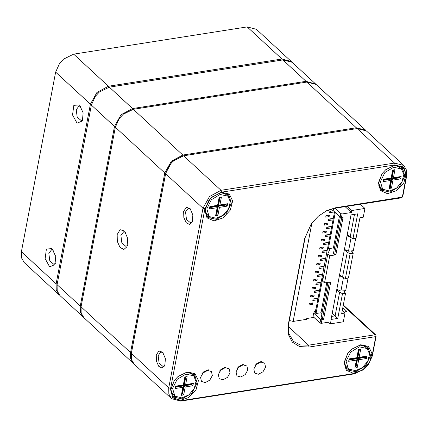 <?xml version="1.0" encoding="UTF-8"?>
<svg xmlns="http://www.w3.org/2000/svg" width="428" height="428" viewBox="0 0 428 428"><rect width="100%" height="100%" fill="white"/><g stroke="black" fill="none" stroke-linecap="round" stroke-linejoin="round"><path stroke-width="0.64" d="M79.474 104.897L83.134 112.842L82.379 120.942L77.04 123.162L72.535 114.955L73.814 105.347L79.474 104.897M52.061 248.593L55.726 256.538L54.966 264.638L49.632 266.853L45.127 258.651L46.406 249.043L52.061 248.593M59.455 295.079L56.228 289.975L56.127 283.801L90.388 104.186L96.894 92.485L108.396 86.258L281.918 59.016L291.152 61.375L291.618 61.841M291.152 61.375L256.425 29.291L247.191 26.932L73.669 54.169L63.579 59.096L59.529 63.478L55.661 72.097L21.4 251.718L21.502 257.891L24.235 262.562L58.957 294.651M59.529 63.478L63.579 59.096M99.21 92.122L95.267 96.396M53.42 250.225L51.558 249.722L48.846 253.446L49.814 260.973L53.848 264.301L55.463 263.252M80.833 106.529L78.966 106.026L76.254 109.75L77.222 117.277L81.256 120.605L82.877 119.556M83.492 317.298L80.341 312.258L80.239 306.084L114.501 126.469L121.006 114.768L132.509 108.541L306.031 81.299L315.666 84.049M315.265 83.658L292.115 62.269L282.881 59.909L109.359 87.152L99.269 92.073L95.219 96.455L91.351 105.079L57.09 284.695L57.192 290.869L59.92 295.539L83.075 316.934M95.219 96.455L99.269 92.073M182.804 155.931L171.853 161.998L165.684 173.179L131.203 354.314M117.144 234.549L120.102 229.665L124.585 231.131L127.785 238.615L127.03 246.715L123.858 249.492L120.006 247.405L117.336 241.467L117.144 234.549M133.798 363.779L130.647 358.739L130.54 352.565L164.807 172.949L171.312 161.249L182.815 155.022L356.331 127.785L365.571 130.139L365.967 130.535M365.571 130.139L316.089 84.418L306.849 82.058L133.333 109.301L123.243 114.223L119.193 118.604L115.325 127.228L81.058 306.844L81.165 313.018L83.893 317.688L133.376 363.415M119.225 118.561L123.2 114.26M125.484 232.302L123.617 231.799L120.905 235.523L121.873 243.051L125.907 246.378L127.528 245.33M156.252 355.197L158.804 350.976L162.672 352.244L165.438 358.707L164.785 365.705L162.046 368.101L158.718 366.298L156.418 361.168L156.252 355.197M183.66 211.502L186.212 207.28L190.086 208.554L192.851 215.011L192.199 222.009L189.46 224.411L186.132 222.608L183.826 217.478L183.66 211.502M403.765 165.438L366.389 130.898L357.155 128.539L183.633 155.781L173.543 160.703L169.493 165.09L165.625 173.709L131.364 353.325L131.466 359.499L134.194 364.175L171.575 398.709L168.841 394.038L168.739 387.864L203 208.249L209.506 196.548L221.009 190.321L394.53 163.079L403.765 165.438L406.498 170.109L406.6 176.282L402.834 196.04L402.299 197.115L406.167 177.133L404.037 167.61L395.028 164.946L221.506 192.183L210.886 197.934L204.884 208.736L170.617 388.351L172.746 397.874L181.761 400.538L355.277 373.302L364.592 368.754L368.331 364.71L371.905 356.754L375.672 336.997L375.361 336.654L309.037 347.065L299.541 346.584L292.265 342.1L288.317 334.305L288.306 324.381L304.677 238.562L311.322 223.753L318.277 216.226L326.73 210.635L335.611 207.762L402.299 197.115M261.433 361.318L254.906 365.614L256.779 363.586L261.433 361.318M243.698 364.1L237.171 368.396L239.038 366.373L243.698 364.1M225.957 366.887L219.43 371.183L221.303 369.155L225.957 366.887M208.222 369.669L201.695 373.965L203.562 371.943L208.222 369.669M360.724 344.759L368.54 346.413L371.953 353.303L369.53 362.553L362.286 370.284L353.26 373.264L346.225 370.236L344.133 362.479L347.852 353.234L351.538 349.243L360.724 344.759M394.99 165.144L402.802 166.797L406.215 173.688L403.791 182.938L396.553 190.669L387.522 193.643L380.492 190.621L378.395 182.863L382.118 173.618L385.805 169.627L394.99 165.144M221.469 192.386L229.285 194.034L232.693 200.93L230.269 210.175L223.031 217.911L214.005 220.885L206.97 217.863L204.873 210.1L208.596 200.855L212.283 196.864L221.469 192.386M187.202 372.002L195.018 373.655L198.431 380.546L196.008 389.796L188.769 397.526L179.739 400.501L172.703 397.478L170.612 389.721L174.33 380.476L178.021 376.485L187.202 372.002M402.197 197.228L400.983 197.88L334.659 208.292L326.227 211.009L318.191 216.301M169.493 165.09L173.543 160.703M342.801 307.673L346.98 311.536L343.909 312.017M289.66 320.535L289.301 320.588M311.386 223.662L305.111 237.711L288.74 323.531L288.911 333.663L293.389 341.33L300.098 344.915L308.545 345.203L374.869 334.787L375.816 335.033L376.105 336.146L372.339 355.903L368.331 364.71M364.592 368.754L354.33 373.831L180.809 401.068L171.575 398.709M174.378 380.412L170.868 389.667L173.533 397.072L182.237 398.955L191.985 393.086L197.062 382.91L194.505 374.382L186.571 372.355L177.962 376.533M172.452 395.825L176.015 396.965M194.59 376.859L193.178 373.398M347.9 353.17L344.39 362.425L347.055 369.829L355.759 371.713L365.507 365.849L370.584 355.668L368.021 347.14L360.087 345.112L351.479 349.296M345.968 368.588L349.537 369.722M368.112 349.623L366.694 346.156M208.639 200.796L205.13 210.052L207.799 217.456L216.504 219.334L226.246 213.47L231.329 203.289L228.766 194.761L220.832 192.739L212.224 196.917M206.713 216.21L210.276 217.344M228.852 197.244L227.439 193.777M400.961 166.54L402.374 170.002M383.798 190.107L380.235 188.967M382.161 173.554L378.652 182.81L381.321 190.214L390.02 192.097L399.768 186.228L404.851 176.052L402.288 167.525L394.354 165.497L385.746 169.675M190.53 209.083L188.256 208.265L185.543 211.988L186.512 219.516L190.546 222.844L192.456 221.367M163.116 352.779L160.842 351.96L158.13 355.684L159.098 363.212L163.132 366.534L165.042 365.057M325.729 217.151L326.018 215.632L329.416 215.102L329.127 216.616L325.729 217.151M324.21 225.133L324.499 223.614L327.891 223.084L327.602 224.598L324.21 225.133M322.685 233.116L322.974 231.601L326.366 231.066L326.077 232.581L322.685 233.116M321.161 241.098L321.455 239.584L324.847 239.049L324.558 240.568L321.161 241.098M319.641 249.08L319.93 247.566L323.322 247.031L323.033 248.55L319.641 249.08M318.116 257.062L318.405 255.548L321.797 255.013L321.508 256.533L318.116 257.062M316.592 265.05L316.886 263.53L320.278 263.001L319.989 264.515L316.592 265.05M315.072 273.032L315.361 271.512L318.753 270.983L318.464 272.497L315.072 273.032M313.547 281.014L313.836 279.495L317.234 278.965L316.939 280.479L313.547 281.014M312.028 288.996L312.317 287.482L315.709 286.947L315.42 288.461L312.028 288.996M310.503 296.979L310.792 295.464L314.184 294.929L313.895 296.449L310.503 296.979M308.979 304.961L309.267 303.447L312.665 302.912L312.376 304.431L308.979 304.961M317.795 299.707L312.825 300.488L313.114 298.969L318.084 298.188M319.32 291.725L314.35 292.506L314.639 290.986L319.609 290.205M320.845 283.743L315.869 284.518L316.164 283.004L321.134 282.223M322.364 275.755L317.394 276.536L317.683 275.022L322.653 274.241M323.889 267.773L318.919 268.554L319.208 267.04L324.178 266.259M325.414 259.791L320.438 260.572L320.727 259.058L325.703 258.277M326.933 251.808L321.963 252.59L322.252 251.07L327.222 250.294M328.458 243.826L323.488 244.607L323.777 243.088L328.747 242.307M329.977 235.844L325.007 236.625L325.296 235.106L330.272 234.325M331.502 227.862L326.532 228.638L326.821 227.124L331.791 226.342M333.027 219.874L328.057 220.655L328.346 219.141L333.316 218.36M334.546 211.892L329.576 212.673L329.865 211.159L333.241 210.63M311.905 222.972L293.121 321.428L289.328 320.449M313.927 317.389L306.694 318.523L306.539 319.325L293.121 321.428M314.644 318.052L314.254 318.111L314.323 317.753M333.268 210.651L329.833 211.325M312.376 304.431L311.012 303.174M329.127 216.616L327.762 215.359M327.538 215.396L326.377 215.578M331.775 218.601L330.716 219.093L328.313 219.307M330.25 226.583L329.191 227.075L326.789 227.295M328.731 234.565L327.671 235.058L325.264 235.277M327.206 242.553L326.147 243.045L323.745 243.259M325.681 250.535L324.627 251.027L322.22 251.241M324.162 258.517L323.103 259.01L320.695 259.224M322.637 266.5L321.578 266.992L319.176 267.206M321.112 274.482L320.058 274.974L317.651 275.188M319.593 282.464L318.534 282.956L316.132 283.175M318.068 290.446L317.009 290.938L314.607 291.158M316.549 298.434L315.49 298.926L313.082 299.14M327.602 224.598L326.243 223.341M326.018 223.379L324.852 223.56M326.077 232.581L324.718 231.323M324.494 231.361L323.327 231.543M324.558 240.568L323.194 239.311M322.969 239.343L321.808 239.525M323.033 248.55L321.674 247.293M321.449 247.325L320.283 247.507M321.508 256.533L320.149 255.275M319.925 255.307L318.764 255.495M319.989 264.515L318.625 263.257M318.4 263.295L317.239 263.477M318.464 272.497L317.105 271.24M316.88 271.277L315.714 271.459M316.939 280.479L315.58 279.222M315.356 279.259L314.195 279.441M315.42 288.461L314.056 287.204M313.836 287.242L312.67 287.423M313.895 296.449L312.536 295.192M312.312 295.224L311.145 295.406M332.251 313.168L337.762 318.416L331.047 319.47L350.997 214.893L357.706 213.84L352.988 238.589L350.141 237.208L354.502 214.342M316.008 309.096L313.671 313.109L313.012 316.543L320.005 323.006L321.262 323.333L330.593 321.867L330.213 323.862L343.32 321.803L345 313.023L341.683 313.542L345.562 293.185L342.48 293.672L339.634 292.292L335.14 315.843L331.636 316.394M342.48 293.672L337.762 318.416M345.375 278.5L348.456 278.018L353.18 253.269L350.093 253.756L345.375 278.5L342.528 277.125L347.247 252.376L344.358 249.706M350.093 253.756L347.247 252.376M350.141 237.208L347.252 234.539M333.631 208.479L333.225 210.608L340.217 217.071L341.469 217.397L342.122 213.963L351.458 212.497L351.837 210.501L364.945 208.447L363.27 217.226L359.953 217.745L356.075 238.102L352.988 238.589M341.469 217.397L343.09 217.14L335.9 254.821L334.648 254.5L341.731 217.354M334.322 248.775L333.391 247.919L328.378 248.705L329.581 249.818L327.8 254.007L322.626 281.148L324.552 282.935L329.731 255.789L335.9 254.821M324.552 282.935L330.721 281.961L323.536 319.641L322.284 319.32L321.075 318.202L327.907 282.405M321.262 323.333L321.915 319.898L323.536 319.641M343.871 291.623L345.562 293.185M339.634 292.292L336.745 289.622M342.528 277.125L339.639 274.455M351.484 251.707L353.18 253.269M364.945 208.447L360.408 204.252M345 313.023L342.261 310.493M344.577 291.505L344.449 292.158M336.799 289.333L340.907 291.115L345.696 290.628L348.087 278.077M340.961 275.675L339.522 275.054M339.388 275.766L342.555 277.135M351.837 210.501L347.295 206.307M330.213 323.862L328.42 322.204M345.129 206.649L351.458 212.497M313.671 313.109L320.663 319.572L321.915 319.898M321.952 313.596L321.027 312.74L316.014 313.526L315.286 312.857L334.557 211.844M316.014 313.526L323.199 275.846L323.573 276.188M328.378 248.705L335.279 212.513M321.027 312.74L326.778 282.582M333.391 247.919L339.415 216.333M334.648 254.5L333.444 253.381L340.362 217.108M322.284 319.32L329.367 282.175M327.8 254.007L329.731 255.789M320.005 323.006L320.663 319.572M340.217 217.071L340.87 213.636L342.122 213.963M335.022 208.238L340.87 213.636M352.19 251.589L352.067 252.242M344.412 249.422L348.52 251.199L353.309 250.712L355.705 238.161M348.574 235.764L347.135 235.138M347.001 235.849L350.168 237.224M310.787 303.206L309.626 303.388M313.537 317.453L314.254 318.111M227.91 196.168L220.115 194.483L211.389 199.737L206.842 208.853L209.137 216.493L216.236 218.307L223.213 215.156L228.525 208.885L230.301 201.711L227.91 196.168L223.678 192.621M205.263 212.55L209.137 216.493M219.12 197.335L221.431 196.971L219.906 204.953L227.621 203.744L227.161 206.136L219.452 207.345L217.927 215.332L215.616 215.691L217.14 207.708L209.426 208.923L209.881 206.526L217.595 205.317L219.12 197.335L217.729 205.547L210.02 206.756L209.864 207.559L217.579 206.344L217.098 205.9L209.971 207.018M217.14 207.708L216.054 214.326L216.825 214.209L218.35 206.226L226.064 205.012L226.214 204.215L218.505 205.424L220.024 197.442L219.254 197.565M217.927 215.332L216.161 213.791M219.452 207.345L217.868 205.777L216.343 213.759M227.161 206.136L225.577 204.568L217.868 205.777M225.631 204.306L225.577 204.568M219.906 204.953L218.505 205.424L218.018 204.98L219.441 197.533M216.054 214.326L215.616 215.691M209.426 208.923L209.864 207.559M209.881 206.526L210.02 206.756M226.214 204.215L227.621 203.744M221.431 196.971L220.024 197.442M193.649 375.789L185.854 374.104L177.128 379.358L172.575 388.469L174.87 396.109L181.975 397.922L188.946 394.771L194.264 388.501L196.04 381.327L193.649 375.789L189.411 372.242M171.002 392.166L174.87 396.109M184.853 376.95L187.17 376.587L185.645 384.569L193.354 383.36L192.9 385.751L185.19 386.966L183.666 394.948L181.349 395.312L182.874 387.329L175.164 388.538L175.619 386.142L183.328 384.933L184.853 376.95L183.468 385.163L175.758 386.377L175.603 387.174L183.318 385.96L182.831 385.516L175.705 386.634M182.874 387.329L181.793 393.947L182.563 393.824L184.088 385.842L191.798 384.633L191.953 383.83L184.238 385.045L185.763 377.057L184.992 377.18M183.666 394.948L181.895 393.407M185.19 386.966L183.607 385.398L182.082 393.38M192.9 385.751L191.316 384.184L183.607 385.398M185.645 384.569L184.238 385.045L183.756 384.595L185.174 377.154M181.793 393.947L181.349 395.312M175.164 388.538L175.603 387.174M175.619 386.142L175.758 386.377M183.328 384.933L183.468 385.163M191.953 383.83L193.354 383.36M187.17 376.587L185.763 377.057M367.171 348.547L359.376 346.862L350.644 352.116L346.097 361.232L348.392 368.866L355.497 370.68L362.468 367.534L367.78 361.264L369.557 354.09L367.171 348.547L362.933 345M344.524 364.924L348.392 368.866M358.375 349.708L360.686 349.344L359.167 357.327L366.876 356.117L366.422 358.514L358.707 359.723L357.187 367.705L354.871 368.069L356.396 360.087L348.681 361.296L349.141 358.905L356.85 357.69L358.375 349.708L356.989 357.926L349.275 359.135L349.125 359.932L356.834 358.723L356.353 358.279L349.227 359.397M356.396 360.087L355.315 366.705L356.085 366.582L357.605 358.6L365.319 357.391L365.469 356.594L357.76 357.803L359.285 349.82L358.509 349.944M357.187 367.705L355.417 366.17M358.707 359.723L357.123 358.156L355.604 366.138M366.422 358.514L364.838 356.947L357.123 358.156M359.167 357.327L357.76 357.803L357.278 357.359L358.696 349.911M355.315 366.705L354.871 368.069M348.681 361.296L349.125 359.932M356.85 357.69L356.989 357.926M365.469 356.594L366.876 356.117M360.686 349.344L359.285 349.82M401.432 168.932L393.637 167.246L384.911 172.5L380.358 181.616L382.653 189.251L389.758 191.065L396.735 187.919L402.047 181.643L403.823 174.469L401.432 168.932L397.195 165.385M378.785 185.308L382.653 189.251M392.637 170.093L394.953 169.729L393.428 177.711L401.143 176.502L400.683 178.899L392.974 180.108L391.449 188.09L389.138 188.454L390.657 180.472L382.948 181.681L383.402 179.284L391.117 178.075L392.637 170.093L391.251 178.305L383.541 179.519L383.386 180.316L391.101 179.107L390.62 178.658L383.488 179.776M390.657 180.472L389.576 187.09L390.347 186.966L391.871 178.984L399.581 177.775L399.736 176.973L392.021 178.187L393.546 170.205L392.776 170.323M391.449 188.09L389.678 186.549M392.974 180.108L391.39 178.54L389.865 186.522M400.683 178.899L399.099 177.326L391.39 178.54M393.428 177.711L392.021 178.187L391.54 177.738L392.963 170.296M389.576 187.09L389.138 188.454M382.948 181.681L383.386 180.316M383.402 179.284L383.541 179.519M399.736 176.973L401.143 176.502M394.953 169.729L393.546 170.205M21.4 251.718L56.127 283.801L57.208 284.085M91.48 104.469L90.388 104.186L55.661 72.097M73.669 54.169L108.396 86.258L108.664 87.275M282.18 60.022L281.918 59.016L247.191 26.932M57.09 284.695L80.239 306.084L81.159 306.325M115.432 126.709L114.501 126.469L91.351 105.079M109.359 87.152L132.509 108.541L132.739 109.402M306.255 82.149L306.031 81.299L282.881 59.909M81.058 306.844L130.54 352.565L131.417 352.795M165.684 173.179L164.807 172.949L115.325 127.228M133.333 109.301L182.815 155.022L183.04 155.883M356.561 128.635L356.331 127.785L306.849 82.058M204.884 208.736L203 208.249L165.625 173.709M131.364 353.325L168.739 387.864L170.617 388.351M288.333 326.527L308.545 345.203L309.037 347.065M375.361 336.654L374.869 334.787L343.208 305.533M395.028 164.946L394.53 163.079L357.155 128.539M183.633 155.781L221.009 190.321L221.506 192.183M180.809 401.068L181.761 400.538M354.33 373.831L355.277 373.302M371.905 356.754L372.339 355.903M376.105 336.146L375.672 336.997M406.167 177.133L406.6 176.282M402.834 196.04L402.4 196.891M288.306 324.381L288.74 323.531M400.983 197.88L401.935 197.351M304.677 238.562L305.111 237.711M334.659 208.292L335.611 207.762M330.609 211.041L330.544 211.379M332.305 210.774L332.24 211.111M329.084 219.024L329.02 219.361M330.78 218.756L330.716 219.093M327.559 227.006L327.495 227.343M329.255 226.738L329.191 227.075M326.04 234.988L325.976 235.325M327.736 234.726L327.671 235.058M324.515 242.976L324.451 243.307M326.211 242.708L326.147 243.045M322.99 250.958L322.926 251.29M324.692 250.69L324.627 251.027M321.471 258.94L321.407 259.277M323.167 258.673L323.103 259.01M319.946 266.922L319.882 267.259M321.642 266.655L321.578 266.992M318.421 274.904L318.362 275.241M320.123 274.637L320.058 274.974M316.902 282.887L316.838 283.224M318.598 282.619L318.534 282.956M315.377 290.869L315.313 291.206M317.073 290.607L317.009 290.938M313.858 298.856L313.794 299.188M315.554 298.589L315.49 298.926M340.907 291.115L343.486 277.59M348.52 251.199L351.104 237.674M243.099 364.843L246.913 365.972L247.812 370.001L245.271 374.575L240.777 377.009L236.962 375.88L236.058 371.846L238.599 367.278L243.099 364.843M207.623 370.413L211.437 371.541L212.336 375.57L209.795 380.144L205.301 382.579L201.486 381.45L200.582 377.416L203.129 372.847L207.623 370.413M225.358 367.625L229.173 368.754L230.077 372.788L227.536 377.357L223.036 379.791L219.222 378.662L218.323 374.634L220.864 370.06L225.358 367.625M260.834 362.056L264.648 363.185L265.553 367.219L263.011 371.788L258.512 374.222L254.697 373.093L253.799 369.064L256.34 364.49L260.834 362.056M375.816 335.033L343.31 304.998"/></g></svg>

